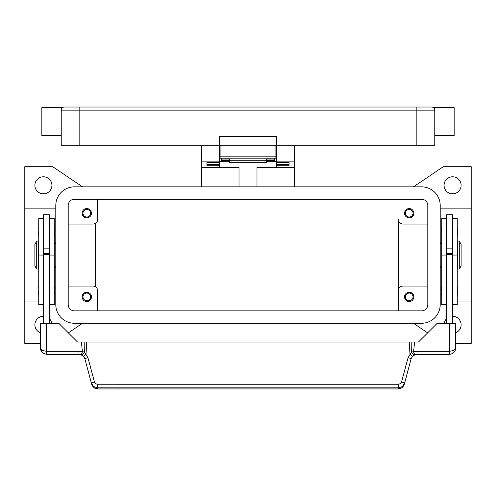 <?xml version="1.0" encoding="UTF-8"?>
<svg xmlns="http://www.w3.org/2000/svg" width="496" height="496" viewBox="0 0 496 496"><rect width="100%" height="100%" fill="white"/><g stroke="black" fill="none" stroke-linecap="round" stroke-linejoin="round"><path stroke-width="0.74" d="M68.2 205.456A6.2 6.2 0 0 1 74.4 199.256L421.6 199.256A6.2 6.2 0 0 1 427.8 205.456L427.8 304.656A6.2 6.2 0 0 1 421.6 310.856L74.4 310.856A6.2 6.2 0 0 1 68.2 304.656L68.2 205.456M55.8 205.456A18.6 18.6 0 0 1 74.4 186.856L421.6 186.856A18.6 18.6 0 0 1 440.2 205.456L440.2 304.656A18.6 18.6 0 0 1 421.6 323.256L74.4 323.256A18.6 18.6 0 0 1 55.8 304.656L55.8 205.456M82.553 323.256L68.336 332.853M40.3 343.406L24.8 343.406L24.8 301.99L38.75 301.99M82.553 186.856L52.7 166.706L24.8 166.706L24.8 301.99M427.664 332.853L413.447 323.256M413.447 186.856L443.3 166.706L471.2 166.706L471.2 343.406L455.7 343.406M55.8 242.656L54.25 244.206M54.25 265.906L55.8 267.456M427.8 286.056L403 286.056A4.65 4.65 0 0 0 398.35 290.706L398.35 219.406A4.65 4.65 0 0 0 403 224.056L427.8 224.056M413.85 213.206A4.65 4.65 0 0 1 409.2 217.856A4.65 4.65 0 0 1 404.55 213.206A4.65 4.65 0 0 1 409.2 208.556A4.65 4.65 0 0 1 413.85 213.206M398.35 290.706L398.35 310.856L398.35 290.706M413.85 296.906A4.65 4.65 0 0 1 409.2 301.556A4.65 4.65 0 0 1 404.55 296.906A4.65 4.65 0 0 1 409.2 292.256A4.65 4.65 0 0 1 413.85 296.906M68.2 224.056L93 224.056A4.65 4.65 0 0 0 97.65 219.406L97.65 199.256M91.45 213.206A4.65 4.65 0 0 1 86.8 217.856A4.65 4.65 0 0 1 82.15 213.206A4.65 4.65 0 0 1 86.8 208.556A4.65 4.65 0 0 1 91.45 213.206M68.2 286.056L93 286.056A4.65 4.65 0 0 1 97.65 290.706L97.65 310.856M91.45 296.906A4.65 4.65 0 0 1 86.8 301.556A4.65 4.65 0 0 1 82.15 296.906A4.65 4.65 0 0 1 86.8 292.256A4.65 4.65 0 0 1 91.45 296.906M405.387 213.206A3.813 3.813 0 0 0 409.2 217.019A3.813 3.813 0 0 0 413.013 213.206A3.813 3.813 0 0 0 409.2 209.393A3.813 3.813 0 0 0 405.387 213.206M82.987 296.906A3.813 3.813 0 0 0 86.8 300.719A3.813 3.813 0 0 0 90.613 296.906A3.813 3.813 0 0 0 86.8 293.093A3.813 3.813 0 0 0 82.987 296.906M82.987 213.206A3.813 3.813 0 0 0 86.8 217.019A3.813 3.813 0 0 0 90.613 213.206A3.813 3.813 0 0 0 86.8 209.393A3.813 3.813 0 0 0 82.987 213.206M405.387 296.906A3.813 3.813 0 0 0 409.2 300.719A3.813 3.813 0 0 0 413.013 296.906A3.813 3.813 0 0 0 409.2 293.093A3.813 3.813 0 0 0 405.387 296.906M95.53 223.312L95.325 223.436C96.422 222.667 96.422 222.667 95.325 223.436C96.422 222.667 96.422 222.667 95.325 223.436L95.325 286.682C96.422 287.451 96.422 287.451 95.325 286.682C96.422 287.451 96.422 287.451 95.325 286.682L95.53 286.806M452.6 316.281A8.525 8.525 0 0 1 455.7 332.748M444.193 323.411A8.525 8.525 0 0 1 446.4 318.959M461.125 185.306A8.525 8.525 0 0 1 452.6 193.831A8.525 8.525 0 0 1 444.075 185.306A8.525 8.525 0 0 1 452.6 176.781A8.525 8.525 0 0 1 461.125 185.306M440.2 242.656L441.75 244.206M441.75 265.906L440.2 267.456M471.2 301.99L457.25 301.99M441.75 301.99L440.2 301.99M471.2 208.122L440.2 208.122M40.3 332.748A8.525 8.525 0 0 1 43.4 316.281M49.6 318.959A8.525 8.525 0 0 1 51.807 323.411M51.925 185.306A8.525 8.525 0 0 1 43.4 193.831A8.525 8.525 0 0 1 34.875 185.306A8.525 8.525 0 0 1 43.4 176.781A8.525 8.525 0 0 1 51.925 185.306M24.8 208.122L55.8 208.122M54.25 301.99L55.8 301.99M446.4 218.631L441.75 218.631L441.75 304.656L446.4 304.656M441.13 291.016L441.13 287.761L441.13 291.016M441.13 231.806L441.13 228.551L441.13 231.806M446.4 255.056L446.4 323.256L452.6 323.256L452.6 214.756L446.4 214.756L446.4 255.056L441.75 255.056M452.6 248.856L446.4 248.856M452.6 218.631L457.25 218.631L457.25 304.656L452.6 304.656M457.87 287.761L457.87 291.016L457.87 287.761L457.25 287.141M457.87 228.551L457.87 231.806L457.87 228.551L457.25 227.931M457.25 247.306L457.715 247.306M457.715 262.806L457.25 262.806M459.265 241.106L457.715 241.106L457.715 269.006L459.265 269.006L459.265 241.106L461.125 244.206L461.125 265.906L459.265 269.006M457.87 231.806L457.87 235.061L457.87 231.806M457.87 291.016L457.87 294.271L457.87 291.016M446.4 253.506L452.6 253.506M446.4 254.696L452.6 254.696M49.6 218.631L54.25 218.631L54.25 304.656L49.6 304.656M54.87 291.016L54.87 294.271L54.87 291.016M54.87 231.806L54.87 235.061L54.87 231.806M43.4 218.631L38.75 218.631L38.75 255.056L43.4 255.056L43.4 214.756L49.6 214.756L49.6 323.411M43.4 248.856L49.6 248.856M38.75 255.056L38.75 304.656L43.4 304.656M38.13 291.016L38.13 294.271L38.13 291.016M38.13 231.806L38.13 235.061L38.13 231.806M38.75 247.306L38.285 247.306M38.285 262.806L38.75 262.806M36.735 241.106L38.285 241.106L38.285 269.006L36.735 269.006L34.875 265.906L34.875 244.206L36.735 241.106L36.735 269.006M43.4 255.056L43.4 323.256L49.6 323.256M94.438 381.976A3.1 0.521 165 0 0 92.275 382.707A3.1 0.521 165 0 0 91.444 383.321L93.657 386.589L97.439 387.841L398.561 387.841L398.561 384.251L97.148 384.239L95.548 383.619L94.525 382.249L87.928 357.666L84.339 351.788L82.41 351.98A9.3 9.3 0 0 0 78.945 351.311L46.5 351.311L46.5 323.411L40.3 323.411L40.3 348.211L42.117 352.594L46.5 354.411L78.945 354.411A6.2 6.2 0 0 1 81.251 354.857L83.65 356.581L84.934 359.005L91.735 384.394L93.942 387.667L97.731 388.969L398.269 388.969C401.109 388.827 403.105 387.302 404.265 384.394L402.058 387.667L398.269 388.969M46.5 323.411L58.9 323.411L77.5 342.011L81.431 342.011L82.41 351.98L81.251 354.857A3.1 1.798 111.9 0 0 84.295 351.98A3.1 1.798 111.9 0 0 84.339 351.788L84.128 342.011L81.431 342.011M46.5 354.411L46.5 351.311L42.117 350.405L40.3 348.211L41.236 351.49M49.6 254.696L43.4 254.696M49.6 253.506L43.4 253.506M404.265 384.394L411.066 359.005L412.35 356.581L414.749 354.857A6.2 6.2 0 0 1 417.055 354.411L449.5 354.411L452.749 353.493L454.82 351.397L455.7 348.211L455.7 323.411L437.1 323.411L418.5 342.011L411.872 342.011L411.661 351.788L408.072 357.666L401.475 382.249L400.452 383.619L398.561 384.251M455.012 351.056L455.7 348.211L453.883 350.405L449.5 351.311L417.055 351.311A9.3 9.3 0 0 0 413.59 351.98L411.661 351.788A3.1 1.798 -111.9 0 0 411.705 351.98A3.1 1.798 -111.9 0 0 414.749 354.857L413.59 351.98L414.569 342.011M84.673 358.242L83.65 356.581A3.1 0.409 139.4 0 1 86.006 354.026L86.8 342.011L84.128 342.011M87.928 357.666A3.1 0.521 165 0 0 85.758 358.397A3.1 0.521 165 0 0 84.934 359.005M97.439 384.251L97.731 388.92L398.269 388.92L398.561 387.841L402.343 386.589L404.556 383.321A3.1 0.521 -165 0 0 403.725 382.707A3.1 0.521 -165 0 0 401.562 381.976M411.327 358.242L411.066 359.005A3.1 0.521 -165 0 0 410.242 358.397A3.1 0.521 -165 0 0 408.072 357.666M411.872 342.011L86.8 342.011M409.2 342.011L409.994 354.026A3.1 0.409 -139.4 0 1 412.35 356.581M256.99 186.856L256.99 167.326L294.5 167.326L294.5 186.856M294.5 167.326L294.5 145.781M201.5 186.856L201.5 167.326L239.01 167.326L239.01 186.856M276.365 161.281L266.6 161.281M229.4 161.281L219.635 161.281M201.5 145.781L201.5 167.326M201.5 161.126L219.635 161.126L219.635 145.781M219.635 167.326L219.635 165.738L206.925 165.738L206.925 162.428L219.635 162.428L219.635 161.126M276.365 145.781L276.365 161.126L294.5 161.126M276.365 155.081L275.9 155.081M220.1 155.081L219.635 155.081M276.365 161.126L276.365 162.434L289.075 162.428L289.075 165.738L276.365 165.738L276.365 167.326M276.365 165.738L276.365 162.434L289.075 162.434L289.075 164.381L276.365 164.381M219.635 164.381L206.925 164.381L206.925 162.434L219.635 162.428L219.635 165.738M221.65 158.181L221.65 159.049L229.4 159.049L229.4 162.285L266.6 162.285L266.6 159.049L274.35 159.049L274.35 158.181M221.65 159.049L221.65 160.586L229.4 160.586M266.6 160.586L274.35 160.586L274.35 159.049M229.4 160.741L266.6 160.741M220.1 145.781L220.1 158.181L275.9 158.181L275.9 145.781M64.325 107.031A3.1 3.1 0 0 0 62.13 107.942L62.13 107.942A3.1 3.1 0 0 0 61.225 110.131L416.175 110.131L416.175 107.031L64.325 107.031A3.1 3.1 0 0 0 62.13 107.942A3.1 3.1 0 0 1 64.325 107.031M61.225 135.551L41.85 135.551L41.85 107.651L62.465 107.651M416.175 145.781L416.175 110.131L434.775 110.131L434.775 145.781L276.675 145.781L276.675 136.481L219.325 136.481L219.325 145.781L61.225 145.781L61.225 110.131M434.775 110.131A3.1 3.1 0 0 0 431.675 107.031L416.175 107.031M434.775 135.551L454.15 135.551L454.15 107.651L433.535 107.651M219.325 145.781L276.675 145.781M446.4 218.767L441.75 218.767M457.25 255.056L452.6 255.056M457.25 218.767L452.6 218.767M49.6 218.767L54.25 218.767M49.6 255.056L54.25 255.056M38.75 218.767L43.4 218.767M449.5 323.411L449.5 354.411M413.986 355.229L417.055 354.417L417.055 351.311M78.945 351.311L78.945 354.411L82.014 355.229M79.825 107.031L79.825 145.781M275.9 156.823L220.1 156.823M441.75 287.141L441.13 287.761M441.75 227.931L441.13 228.551M441.75 235.681L441.13 235.061M457.25 235.681L457.87 235.061M441.75 294.891L441.13 294.271M457.25 294.891L457.87 294.271M54.25 294.891L54.87 294.271M54.25 235.681L54.87 235.061M38.75 294.891L38.13 294.271M38.75 235.681L38.13 235.061M54.25 227.931L54.87 228.551M38.75 227.931L38.13 228.551M54.25 287.141L54.87 287.761M38.75 287.141L38.13 287.761M92.448 386.037L94.606 388.126L97.731 388.963M452.749 353.493L454.82 351.397M41.478 351.85L43.468 353.623M275.9 151.981L276.365 151.981M219.635 151.981L220.1 151.981"/></g></svg>
